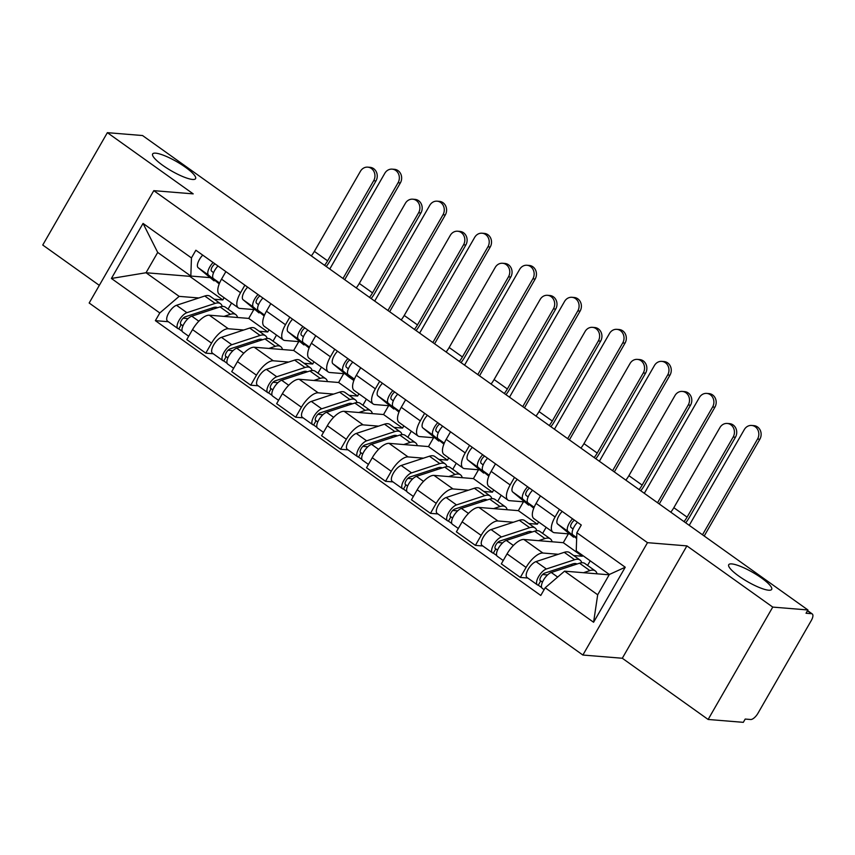 <?xml version="1.0" encoding="UTF-8"?>
<svg xmlns="http://www.w3.org/2000/svg" width="855" height="855" viewBox="0 0 855 855"><rect width="100%" height="100%" fill="white"/><g stroke="black" fill="none" stroke-linecap="round" stroke-linejoin="round"><path stroke-width="1.28" d="M731.762 563.915A24.763 5.322 -150.1 0 1 757.348 575.18A24.763 5.322 -150.1 0 1 771.67 589.405A24.763 5.322 -150.1 0 1 768.634 590.207A24.763 5.322 -150.1 0 1 743.059 578.953A24.763 5.322 -150.1 0 1 728.727 564.717A24.763 5.322 -150.1 0 1 731.762 563.915M155.674 153.163A24.763 5.322 -150.1 0 1 181.249 164.417A24.763 5.322 -150.1 0 1 195.571 178.652A24.763 5.322 -150.1 0 1 192.546 179.454A24.763 5.322 -150.1 0 1 166.96 168.189A24.763 5.322 -150.1 0 1 152.639 153.964A24.763 5.322 -150.1 0 1 155.674 153.163M708.132 719.461L772.749 607.093L807.932 609.968L142.539 135.539L107.367 132.664L193.198 193.871L153.782 190.654L89.166 303.012L582.875 655.037L622.301 658.254L708.132 719.461L743.316 722.336L745.197 719.055L750.679 719.504A7.738 3.131 125.5 0 0 757.979 713.241L811.288 620.527A7.738 3.131 125.5 0 0 812.25 613.943A7.738 3.131 125.5 0 0 811.523 613.687L807.451 610.791M107.367 132.664L42.75 245.032L99.319 285.367M772.749 607.093L686.907 545.885L647.492 542.668L153.782 190.654M807.932 609.968L806.041 613.238L811.523 613.687M253.828 309.563L248.741 318.413L209.325 315.196A17.795 7.203 125.5 0 0 192.525 329.603L186.775 339.595L205.788 353.147L211.538 343.154A17.795 7.203 -54.5 0 1 228.328 328.748L243.75 330.009M240.544 292.709L221.531 279.147A17.795 7.203 125.5 0 0 219.329 294.302L238.342 307.864A17.795 7.203 -54.5 0 1 240.544 292.709L244.883 285.164M221.531 279.147L225.87 271.612M213.237 353.756L205.788 353.147M276.518 335.085L273.023 341.145M255.079 309.67L240.009 308.441A17.795 7.203 -54.5 0 1 238.342 307.864M259.172 331.27L267.754 331.975L269.036 329.741M298.769 341.605L293.682 350.454L254.256 347.237A17.795 7.203 125.5 0 0 237.455 361.644L231.716 371.636L250.729 385.188L256.468 375.195A17.795 7.203 -54.5 0 1 273.269 360.789L288.68 362.05M270.8 303.653L266.471 311.188A17.795 7.203 125.5 0 0 264.27 326.343L283.283 339.905A17.795 7.203 -54.5 0 1 285.474 324.74L289.813 317.205M258.178 385.797L250.729 385.188M321.448 367.116L317.964 373.186M300.02 341.711L284.95 340.482A17.795 7.203 -54.5 0 1 283.283 339.905M304.113 363.311L312.695 364.006L313.967 361.783M343.699 373.646L338.612 382.495L299.186 379.278A17.795 7.203 125.5 0 0 282.396 393.674L276.646 403.667L295.659 417.229L301.409 407.237A17.795 7.203 -54.5 0 1 318.199 392.83L333.621 394.091M315.741 335.694L311.402 343.229A17.795 7.203 125.5 0 0 309.2 358.384L328.213 371.936A17.795 7.203 -54.5 0 1 330.415 356.781L334.754 349.246M303.108 417.839L295.659 417.229M366.389 399.157L362.894 405.227M344.95 373.753L329.88 372.513A17.795 7.203 -54.5 0 1 328.213 371.936M349.043 395.352L357.625 396.047L358.908 393.824M388.64 405.687L383.553 414.536L344.127 411.308A17.795 7.203 125.5 0 0 327.326 425.715L321.587 435.708L340.589 449.26L346.339 439.278A17.795 7.203 -54.5 0 1 363.14 424.871L378.551 426.132M360.671 367.725L356.343 375.27A17.795 7.203 125.5 0 0 354.141 390.425L373.143 403.977A17.795 7.203 -54.5 0 1 375.345 388.822L379.684 381.287M348.049 449.869L340.589 449.26M411.319 431.198L407.835 437.268M389.891 405.783L374.821 404.554A17.795 7.203 -54.5 0 1 373.143 403.977M393.984 427.382L402.555 428.088L403.838 425.865M433.571 437.728L428.483 446.577L389.057 443.35A17.795 7.203 125.5 0 0 372.267 457.756L366.517 467.749L385.53 481.301L391.269 471.308A17.795 7.203 -54.5 0 1 408.07 456.912L423.492 458.162M405.612 399.766L401.273 407.311A17.795 7.203 125.5 0 0 399.071 422.466L418.084 436.018A17.795 7.203 -54.5 0 1 420.286 420.863L424.614 413.328M392.979 481.91L385.53 481.301M456.26 463.239L452.765 469.31M434.821 437.824L419.752 436.595A17.795 7.203 -54.5 0 1 418.084 436.018M438.914 459.424L447.496 460.129L448.779 457.906M478.511 469.769L473.424 478.608L433.998 475.391A17.795 7.203 125.5 0 0 417.197 489.797L411.458 499.79L430.46 513.342L436.21 503.349A17.795 7.203 -54.5 0 1 453.011 488.942L468.422 490.204M450.542 431.807L446.203 439.342A17.795 7.203 125.5 0 0 444.012 454.507L463.015 468.059A17.795 7.203 -54.5 0 1 465.216 452.904L469.555 445.359M437.92 513.951L430.46 513.342M501.19 495.28L497.706 501.34M479.762 469.865L464.682 468.636A17.795 7.203 -54.5 0 1 463.015 468.059M483.845 491.465L492.427 492.17L493.709 489.936M523.442 501.8L518.354 510.649L478.928 507.432A17.795 7.203 125.5 0 0 462.138 521.839L456.388 531.831L475.401 545.383L481.141 535.39A17.795 7.203 -54.5 0 1 497.941 520.984L513.363 522.245M495.483 463.848L491.144 471.383A17.795 7.203 125.5 0 0 488.942 486.538L507.956 500.1A17.795 7.203 -54.5 0 1 510.157 484.945L514.486 477.4M482.851 545.992L475.401 545.383M546.131 527.311L542.636 533.381M524.692 501.906L509.623 500.677A17.795 7.203 -54.5 0 1 507.956 500.1M528.785 523.506L537.368 524.201L538.65 521.977M568.372 533.841L563.285 542.69L523.869 539.473A17.795 7.203 125.5 0 0 507.068 553.869L501.319 563.862L520.332 577.424L526.082 567.431A17.795 7.203 -54.5 0 1 542.882 553.025L558.294 554.286M540.413 495.889L536.074 503.424A17.795 7.203 125.5 0 0 533.873 518.579L552.886 532.131A17.795 7.203 -54.5 0 1 555.087 516.976L559.427 509.441M527.792 578.033L520.332 577.424M590.217 560.816L587.577 565.422M569.633 533.948L554.553 532.718A17.795 7.203 -54.5 0 1 552.886 532.131M573.716 555.547L582.298 556.242L582.736 555.483M563.285 542.69L582.298 556.242M518.354 510.649L537.368 524.201M473.424 478.608L492.427 492.17M428.483 446.577L447.496 460.129M383.553 414.536L402.555 428.088M338.612 382.495L357.625 396.047M293.682 350.454L312.695 364.006M248.741 318.413L267.754 331.975M190.131 275.556L189.692 276.315L146.023 272.745L179.155 296.364L198.809 297.968M214.242 299.229L222.824 299.934L224.096 297.711M189.692 276.315L222.824 299.934M210.148 277.629L190.836 276.058L157.705 252.439L146.023 272.745L111.407 278.463L143.052 223.422L191.445 257.921L190.836 276.058M608.664 573.972L608.226 574.731L564.557 571.161L597.688 594.781L609.359 574.475L576.238 550.855L576.847 532.718L581.282 525.023L195.87 250.226L191.445 257.921M576.847 532.718L625.24 567.228L593.594 622.258L545.201 587.759L564.557 571.161M179.155 296.364L159.8 312.962L155.375 320.657L540.777 595.454L545.201 587.759M159.8 312.962L111.407 278.463M582.875 655.037L647.492 542.668M622.301 658.254L686.907 545.885M608.226 574.731L608.931 575.233M168.307 321.715L155.375 320.657M231.577 303.044L228.093 309.104M143.052 223.422L157.705 252.439M597.688 594.781L593.594 622.258M609.359 574.475L625.24 567.228M367.768 167.142L370.065 167.334A8.903 7.909 94.7 0 1 375.965 180.929L373.667 180.736A8.903 7.909 -85.3 0 0 367.768 167.142A8.903 7.909 -85.3 0 0 360.425 171.289L314.362 251.391A14.514 5.878 -54.5 0 1 311.305 255.869M219.382 283.518L213.408 278.58A9.672 3.922 -54.5 0 1 217.982 265.99M213.547 272.734L211.484 271.024A4.638 1.881 -54.5 0 1 211.784 267.69A4.638 1.881 -54.5 0 1 215 263.864M214.113 280.857A23.213 9.405 -54.5 0 1 213.889 280.707A23.213 9.405 -54.5 0 1 213.665 280.547L198.146 267.69A9.672 3.922 -54.5 0 1 202.721 255.111M219.211 283.946L208.513 275.086A9.672 3.922 -54.5 0 1 213.087 262.506M373.667 180.736L327.615 260.839A14.514 5.878 -54.5 0 1 324.547 265.317M326.225 266.504A19.537 7.909 125.5 0 0 329.912 261.021L375.965 180.929M392.167 169.14L394.465 169.322A8.903 7.909 94.7 0 1 400.364 182.917L398.067 182.735A8.903 7.909 -85.3 0 0 392.167 169.14A8.903 7.909 -85.3 0 0 384.814 173.287L329.763 269.026M217.501 307.736A18.19 7.364 125.5 0 0 213.376 307.565L185.14 316.842A4.638 1.881 125.5 0 0 181.356 320.561A4.638 1.881 125.5 0 0 180.822 324.462A4.638 1.881 125.5 0 0 181.249 324.611L178.802 328.865A9.672 3.922 125.5 0 1 177.893 328.555L167.527 321.159A9.672 3.922 125.5 0 1 168.659 313.048A9.672 3.922 125.5 0 1 176.525 305.288L204.773 296.012A23.213 9.405 125.5 0 1 210.138 296.3L220.505 303.696A23.213 9.405 125.5 0 0 215.139 303.407L186.892 312.684A9.672 3.922 125.5 0 0 179.026 320.433A9.672 3.922 125.5 0 0 177.893 328.555M212.959 309.221L211.495 308.185M222.247 306.432A23.213 9.405 125.5 0 0 220.505 303.696M188.057 318.616L183.141 318.22M182.97 325.83L180.533 324.098M237.551 317.504A23.213 9.405 125.5 0 0 235.766 314.587L225.399 307.191A23.213 9.405 125.5 0 0 220.034 306.902L191.787 316.179A9.672 3.922 125.5 0 0 183.921 323.927A9.672 3.922 125.5 0 0 182.799 332.05L188.699 336.25M235.766 314.587A23.213 9.405 125.5 0 0 230.401 314.298L224.01 316.393M182.201 331.291L178.802 328.865M344.715 279.692L400.364 182.917M398.067 182.735L343.015 278.474M412.709 199.183L415.006 199.375A8.903 7.909 94.7 0 1 420.906 212.97L418.608 212.777A8.903 7.909 -85.3 0 0 412.709 199.183A8.903 7.909 -85.3 0 0 405.356 203.33L359.292 283.433A14.514 5.878 -54.5 0 1 356.236 287.911M264.313 315.559L258.349 310.622A9.672 3.922 -54.5 0 1 262.923 298.032M258.477 304.775L256.415 303.065A4.638 1.881 -54.5 0 1 256.724 299.731A4.638 1.881 -54.5 0 1 259.931 295.905M259.044 312.898A23.213 9.405 -54.5 0 1 258.819 312.748A23.213 9.405 -54.5 0 1 258.605 312.577L243.077 299.731A9.672 3.922 -54.5 0 1 247.661 287.152M264.152 315.987L253.443 307.127A9.672 3.922 -54.5 0 1 258.028 294.537M418.608 212.777L372.545 292.88A14.514 5.878 -54.5 0 1 369.488 297.358M371.156 298.545A19.537 7.909 125.5 0 0 374.843 293.062L420.906 212.97M457.639 231.224L459.937 231.416A8.903 7.909 94.7 0 1 465.836 245L463.538 244.819A8.903 7.909 -85.3 0 0 457.639 231.224A8.903 7.909 -85.3 0 0 450.286 235.371L404.233 315.463A14.514 5.878 -54.5 0 1 401.166 319.941M309.254 347.6L303.279 342.652A9.672 3.922 -54.5 0 1 307.853 330.073M303.418 336.817L301.345 335.107A4.638 1.881 -54.5 0 1 301.655 331.772A4.638 1.881 -54.5 0 1 304.872 327.946M303.985 344.939A23.213 9.405 -54.5 0 1 303.749 344.789A23.213 9.405 -54.5 0 1 303.536 344.618L288.017 331.772A9.672 3.922 -54.5 0 1 292.592 319.182M309.083 348.028L298.384 339.168A9.672 3.922 -54.5 0 1 302.959 326.578M463.538 244.819L417.486 324.911A14.514 5.878 -54.5 0 1 414.419 329.389M416.096 330.586A19.537 7.909 125.5 0 0 419.784 325.103L465.836 245M437.097 201.182L439.395 201.363A8.903 7.909 94.7 0 1 445.305 214.958L442.997 214.776A8.903 7.909 -85.3 0 0 437.097 201.182A8.903 7.909 -85.3 0 0 429.755 205.328L374.693 301.067M262.432 339.777A18.19 7.364 125.5 0 0 258.317 339.606L230.07 348.883A4.638 1.881 125.5 0 0 226.297 352.602A4.638 1.881 125.5 0 0 225.752 356.503A4.638 1.881 125.5 0 0 226.19 356.653L223.743 360.906A9.672 3.922 125.5 0 1 222.834 360.596L212.468 353.201A9.672 3.922 125.5 0 1 213.59 345.078A9.672 3.922 125.5 0 1 221.456 337.33L249.703 328.053A23.213 9.405 125.5 0 1 255.068 328.341L265.435 335.737A23.213 9.405 125.5 0 0 260.07 335.449L231.833 344.725A9.672 3.922 125.5 0 0 223.957 352.474A9.672 3.922 125.5 0 0 222.834 360.596M257.889 341.263L256.436 340.226M267.177 338.473A23.213 9.405 125.5 0 0 265.435 335.737M232.998 350.657L228.071 350.261M227.9 357.871L225.464 356.14M282.492 349.545A23.213 9.405 125.5 0 0 280.707 346.617L270.34 339.232A23.213 9.405 125.5 0 0 264.975 338.943L236.728 348.209A9.672 3.922 125.5 0 0 228.862 355.969A9.672 3.922 125.5 0 0 227.729 364.091L233.629 368.291M280.707 346.617A23.213 9.405 125.5 0 0 275.342 346.328L268.94 348.434M227.141 363.332L223.743 360.906M389.656 311.733L445.305 214.958M442.997 214.776L387.946 310.515M482.038 233.212L484.336 233.404A8.903 7.909 94.7 0 1 490.236 246.999L487.938 246.806A8.903 7.909 -85.3 0 0 482.038 233.212A8.903 7.909 -85.3 0 0 474.685 237.359L419.634 333.108M307.362 371.807A18.19 7.364 125.5 0 0 303.247 371.647L275.011 380.924A4.638 1.881 125.5 0 0 271.227 384.643A4.638 1.881 125.5 0 0 270.693 388.533A4.638 1.881 125.5 0 0 271.121 388.694L268.673 392.947A9.672 3.922 125.5 0 1 267.765 392.637L257.398 385.242A9.672 3.922 125.5 0 1 258.531 377.119A9.672 3.922 125.5 0 1 266.397 369.371L294.644 360.094A23.213 9.405 125.5 0 1 300.009 360.382L310.376 367.778A23.213 9.405 125.5 0 0 305.011 367.49L276.764 376.756A9.672 3.922 125.5 0 0 268.898 384.515A9.672 3.922 125.5 0 0 267.765 392.637M302.83 373.304L301.366 372.267M312.118 370.514A23.213 9.405 125.5 0 0 310.376 367.778M277.928 382.698L273.002 382.292M272.841 389.912L270.404 388.181M327.422 381.576A23.213 9.405 125.5 0 0 325.637 378.658L315.271 371.262A23.213 9.405 125.5 0 0 309.905 370.974L281.658 380.251A9.672 3.922 125.5 0 0 273.792 388.01A9.672 3.922 125.5 0 0 272.66 396.122L278.57 400.332M325.637 378.658A23.213 9.405 125.5 0 0 320.272 378.37L313.871 380.475M272.072 395.373L268.673 392.947M434.586 343.774L490.236 246.999M487.938 246.806L432.887 342.556M502.58 263.265L504.877 263.447A8.903 7.909 94.7 0 1 510.777 277.041L508.479 276.86A8.903 7.909 -85.3 0 0 502.58 263.265A8.903 7.909 -85.3 0 0 495.227 267.412L449.164 347.504A14.514 5.878 -54.5 0 1 446.107 351.982M354.184 379.641L348.209 374.693A9.672 3.922 -54.5 0 1 352.794 362.114M348.348 368.858L346.286 367.148A4.638 1.881 -54.5 0 1 346.596 363.803A4.638 1.881 -54.5 0 1 349.802 359.976M348.915 376.98A23.213 9.405 -54.5 0 1 348.69 376.831A23.213 9.405 -54.5 0 1 348.466 376.66L332.948 363.813A9.672 3.922 -54.5 0 1 337.522 351.223M354.013 380.058L343.315 371.209A9.672 3.922 -54.5 0 1 347.899 358.619M508.479 276.86L462.416 356.952A14.514 5.878 -54.5 0 1 459.359 361.43M461.027 362.627A19.537 7.909 125.5 0 0 464.714 357.144L510.777 277.041M547.51 295.306L549.808 295.488A8.903 7.909 94.7 0 1 555.707 309.083L553.409 308.89A8.903 7.909 -85.3 0 0 547.51 295.306A8.903 7.909 -85.3 0 0 540.157 299.442L494.105 379.545A14.514 5.878 -54.5 0 1 491.037 384.023M399.125 411.683L393.15 406.734A9.672 3.922 -54.5 0 1 397.725 394.155M393.289 400.899L391.216 399.189A4.638 1.881 -54.5 0 1 391.526 395.844A4.638 1.881 -54.5 0 1 394.743 392.018M393.856 409.021A23.213 9.405 -54.5 0 1 393.621 408.872A23.213 9.405 -54.5 0 1 393.407 408.701L377.878 395.854A9.672 3.922 -54.5 0 1 382.463 383.264M398.954 412.099L388.255 403.239A9.672 3.922 -54.5 0 1 392.83 390.66M553.409 308.89L507.357 388.993A14.514 5.878 -54.5 0 1 504.29 393.471M505.968 394.657A19.537 7.909 125.5 0 0 509.655 389.185L555.707 309.083M592.451 327.337L594.749 327.529A8.903 7.909 94.7 0 1 600.648 341.124L598.35 340.931A8.903 7.909 -85.3 0 0 592.451 327.337A8.903 7.909 -85.3 0 0 585.098 331.484L539.035 411.586A14.514 5.878 -54.5 0 1 535.978 416.064M444.055 443.713L438.081 438.775A9.672 3.922 -54.5 0 1 442.666 426.185M438.22 432.929L436.157 431.219A4.638 1.881 -54.5 0 1 436.467 427.885A4.638 1.881 -54.5 0 1 439.673 424.059M438.786 441.062A23.213 9.405 -54.5 0 1 438.562 440.902A23.213 9.405 -54.5 0 1 438.337 440.742L422.819 427.885A9.672 3.922 -54.5 0 1 427.393 415.306M443.884 444.14L433.186 435.281A9.672 3.922 -54.5 0 1 437.771 422.701M598.35 340.931L552.287 421.034A14.514 5.878 -54.5 0 1 549.231 425.512M550.898 426.698A19.537 7.909 125.5 0 0 554.585 421.216L600.648 341.124M526.969 265.253L529.266 265.445A8.903 7.909 94.7 0 1 535.166 279.04L532.868 278.848A8.903 7.909 -85.3 0 0 526.969 265.253A8.903 7.909 -85.3 0 0 519.626 269.4L464.564 365.149M352.303 403.849A18.19 7.364 125.5 0 0 348.188 403.688L319.941 412.954A4.638 1.881 125.5 0 0 316.168 416.684A4.638 1.881 125.5 0 0 315.623 420.575A4.638 1.881 125.5 0 0 316.061 420.724L313.614 424.988A9.672 3.922 125.5 0 1 312.706 424.668L302.328 417.283A9.672 3.922 125.5 0 1 303.461 409.16A9.672 3.922 125.5 0 1 311.327 401.412L339.574 392.135A23.213 9.405 125.5 0 1 344.939 392.424L355.306 399.819A23.213 9.405 125.5 0 0 349.941 399.531L321.694 408.797A9.672 3.922 125.5 0 0 313.828 416.556A9.672 3.922 125.5 0 0 312.706 424.668M347.761 405.345L346.307 404.297M357.048 402.555A23.213 9.405 125.5 0 0 355.306 399.819M322.869 414.739L317.942 414.333M317.771 421.953L315.335 420.211M372.363 413.617A23.213 9.405 125.5 0 0 370.578 410.699L360.201 403.304A23.213 9.405 125.5 0 0 354.836 403.015L326.599 412.292A9.672 3.922 125.5 0 0 318.723 420.051A9.672 3.922 125.5 0 0 317.6 428.163L323.5 432.374M370.578 410.699A23.213 9.405 125.5 0 0 365.213 410.411L358.811 412.516M317.002 427.415L313.614 424.988M479.527 375.815L535.166 279.04M532.868 278.848L477.817 374.597M571.91 297.294L574.207 297.487A8.903 7.909 94.7 0 1 580.107 311.081L577.809 310.889A8.903 7.909 -85.3 0 0 571.91 297.294A8.903 7.909 -85.3 0 0 564.557 301.441L509.505 397.19M397.233 435.89A18.19 7.364 125.5 0 0 393.118 435.719L364.871 444.995A4.638 1.881 125.5 0 0 361.099 448.715A4.638 1.881 125.5 0 0 360.554 452.616A4.638 1.881 125.5 0 0 360.992 452.765L358.544 457.03A9.672 3.922 125.5 0 1 357.636 456.709L347.269 449.313A9.672 3.922 125.5 0 1 348.391 441.201A9.672 3.922 125.5 0 1 356.268 433.442L384.504 424.176A23.213 9.405 125.5 0 1 389.869 424.465L400.247 431.85A23.213 9.405 125.5 0 0 394.882 431.561L366.635 440.838A9.672 3.922 125.5 0 0 358.769 448.597A9.672 3.922 125.5 0 0 357.636 456.709M392.702 437.386L391.237 436.339M401.989 434.597A23.213 9.405 125.5 0 0 400.247 431.85M367.8 446.78L362.873 446.374M362.712 453.994L360.276 452.252M417.293 445.658A23.213 9.405 125.5 0 0 415.509 442.74L405.142 435.345A23.213 9.405 125.5 0 0 399.777 435.056L371.53 444.333A9.672 3.922 125.5 0 0 363.664 452.081A9.672 3.922 125.5 0 0 362.531 460.204L368.441 464.415M415.509 442.74A23.213 9.405 125.5 0 0 410.144 442.452L403.742 444.547M361.943 459.445L358.544 457.03M524.457 407.846L580.107 311.081M577.809 310.889L522.747 406.638M616.84 329.335L619.138 329.517A8.903 7.909 94.7 0 1 625.037 343.112L622.739 342.93A8.903 7.909 -85.3 0 0 616.84 329.335A8.903 7.909 -85.3 0 0 609.497 333.482L554.435 429.221M442.174 467.931A18.19 7.364 125.5 0 0 438.059 467.76L409.812 477.037A4.638 1.881 125.5 0 0 406.04 480.756A4.638 1.881 125.5 0 0 405.494 484.657A4.638 1.881 125.5 0 0 405.933 484.806L403.475 489.06A9.672 3.922 125.5 0 1 402.577 488.75L392.199 481.354A9.672 3.922 125.5 0 1 393.332 473.243A9.672 3.922 125.5 0 1 401.198 465.483L429.445 456.207A23.213 9.405 125.5 0 1 434.81 456.495L445.177 463.891A23.213 9.405 125.5 0 0 439.812 463.602L411.565 472.879A9.672 3.922 125.5 0 0 403.699 480.638A9.672 3.922 125.5 0 0 402.577 488.75M437.632 469.416L436.178 468.38M446.919 466.627A23.213 9.405 125.5 0 0 445.177 463.891M412.741 478.811L407.814 478.415M407.643 486.025L405.206 484.293M462.234 477.699A23.213 9.405 125.5 0 0 460.45 474.782L450.072 467.386A23.213 9.405 125.5 0 0 444.707 467.097L416.471 476.374A9.672 3.922 125.5 0 0 408.594 484.122A9.672 3.922 125.5 0 0 407.472 492.245L413.371 496.456M460.45 474.782A23.213 9.405 125.5 0 0 455.084 474.493L448.683 476.588M406.873 491.486L403.475 489.06M569.398 439.887L625.037 343.112M622.739 342.93L567.688 438.668M637.381 359.378L639.679 359.57A8.903 7.909 94.7 0 1 645.578 373.165L643.281 372.972A8.903 7.909 -85.3 0 0 637.381 359.378A8.903 7.909 -85.3 0 0 630.028 363.525L583.976 443.627A14.514 5.878 -54.5 0 1 580.908 448.106M488.996 475.754L483.022 470.816A9.672 3.922 -54.5 0 1 487.596 458.227M483.161 464.97L481.087 463.26A4.638 1.881 -54.5 0 1 481.397 459.926A4.638 1.881 -54.5 0 1 484.614 456.1M483.727 473.093A23.213 9.405 -54.5 0 1 483.492 472.943A23.213 9.405 -54.5 0 1 483.278 472.783L467.749 459.926A9.672 3.922 -54.5 0 1 472.334 447.347M488.825 476.182L478.127 467.322A9.672 3.922 -54.5 0 1 482.701 454.742M643.281 372.972L597.228 453.075A14.514 5.878 -54.5 0 1 594.161 457.553M595.828 458.74A19.537 7.909 125.5 0 0 599.526 453.257L645.578 373.165M661.781 361.376L664.079 361.558A8.903 7.909 94.7 0 1 669.978 375.153L667.68 374.971A8.903 7.909 -85.3 0 0 661.781 361.376A8.903 7.909 -85.3 0 0 654.428 365.523L599.376 461.262M487.104 499.972A18.19 7.364 125.5 0 0 482.99 499.801L454.742 509.078A4.638 1.881 125.5 0 0 450.97 512.797A4.638 1.881 125.5 0 0 450.425 516.698A4.638 1.881 125.5 0 0 450.863 516.848L448.415 521.101A9.672 3.922 125.5 0 1 447.507 520.791L437.14 513.395A9.672 3.922 125.5 0 1 438.262 505.284A9.672 3.922 125.5 0 1 446.139 497.525L474.375 488.248A23.213 9.405 125.5 0 1 479.741 488.536L490.118 495.932A23.213 9.405 125.5 0 0 484.753 495.644L456.506 504.92A9.672 3.922 125.5 0 0 448.64 512.669A9.672 3.922 125.5 0 0 447.507 520.791M482.562 501.458L481.109 500.421M491.849 498.668A23.213 9.405 125.5 0 0 490.118 495.932M457.671 510.852L452.744 510.456M452.584 518.066L450.147 516.335M507.165 509.74A23.213 9.405 125.5 0 0 505.38 506.812L495.013 499.427A23.213 9.405 125.5 0 0 489.648 499.138L461.401 508.404A9.672 3.922 125.5 0 0 453.535 516.163A9.672 3.922 125.5 0 0 452.402 524.286L458.312 528.486M505.38 506.812A23.213 9.405 125.5 0 0 500.015 506.523L493.613 508.629M451.814 523.527L448.415 521.101M614.328 471.928L669.978 375.153M667.68 374.971L612.618 470.71M682.311 391.419L684.609 391.611A8.903 7.909 94.7 0 1 690.519 405.195L688.222 405.014A8.903 7.909 -85.3 0 0 682.311 391.419A8.903 7.909 -85.3 0 0 674.969 395.566L628.906 475.658A14.514 5.878 -54.5 0 1 625.849 480.136M533.926 507.795L527.952 502.847A9.672 3.922 -54.5 0 1 532.537 490.268M528.091 497.012L526.028 495.302A4.638 1.881 -54.5 0 1 526.327 491.967A4.638 1.881 -54.5 0 1 529.544 488.141M528.657 505.134A23.213 9.405 -54.5 0 1 528.433 504.984A23.213 9.405 -54.5 0 1 528.208 504.813L512.69 491.967A9.672 3.922 -54.5 0 1 517.264 479.388M533.755 508.223L523.057 499.363A9.672 3.922 -54.5 0 1 527.631 486.773M688.222 405.014L642.158 485.106A14.514 5.878 -54.5 0 1 639.102 489.584M640.769 490.781A19.537 7.909 125.5 0 0 644.456 485.298L690.519 405.195M706.711 393.407L709.009 393.599A8.903 7.909 94.7 0 1 714.908 407.194L712.61 407.001A8.903 7.909 -85.3 0 0 706.711 393.407A8.903 7.909 -85.3 0 0 699.358 397.554L644.307 493.303M532.045 532.002A18.19 7.364 125.5 0 0 527.93 531.842L499.683 541.119A4.638 1.881 125.5 0 0 495.9 544.838A4.638 1.881 125.5 0 0 495.366 548.728A4.638 1.881 125.5 0 0 495.793 548.889L493.346 553.142A9.672 3.922 125.5 0 1 492.448 552.832L482.07 545.437A9.672 3.922 125.5 0 1 483.203 537.314A9.672 3.922 125.5 0 1 491.069 529.566L519.316 520.289A23.213 9.405 125.5 0 1 524.681 520.577L535.048 527.973A23.213 9.405 125.5 0 0 529.683 527.685L501.436 536.961A9.672 3.922 125.5 0 0 493.57 544.71A9.672 3.922 125.5 0 0 492.448 552.832M527.503 533.499L526.039 532.462M536.79 530.709A23.213 9.405 125.5 0 0 535.048 527.973M502.612 542.893L497.685 542.487M497.514 550.107L495.077 548.376M552.106 541.771A23.213 9.405 125.5 0 0 550.31 538.853L539.943 531.468A23.213 9.405 125.5 0 0 534.578 531.179L506.331 540.446A9.672 3.922 125.5 0 0 498.465 548.205A9.672 3.922 125.5 0 0 497.343 556.316L503.242 560.527M550.31 538.853A23.213 9.405 125.5 0 0 544.956 538.565L538.554 540.67M496.744 555.568L493.346 553.142M659.258 503.969L714.908 407.194M712.61 407.001L657.559 502.751M727.252 423.46L729.55 423.642A8.903 7.909 94.7 0 1 735.45 437.236L733.152 437.055A8.903 7.909 -85.3 0 0 727.252 423.46A8.903 7.909 -85.3 0 0 719.899 427.607L673.847 507.699A14.514 5.878 -54.5 0 1 670.78 512.177M576.676 538.019L572.893 534.888A9.672 3.922 -54.5 0 1 577.467 522.309M573.032 529.053L570.958 527.343A4.638 1.881 -54.5 0 1 571.268 523.997A4.638 1.881 -54.5 0 1 574.475 520.171M573.598 537.175A23.213 9.405 -54.5 0 1 573.363 537.026A23.213 9.405 -54.5 0 1 573.149 536.855L557.62 524.008A9.672 3.922 -54.5 0 1 562.205 511.418M576.655 538.565L567.998 531.404A9.672 3.922 -54.5 0 1 572.572 518.814M733.152 437.055L687.089 517.147A14.514 5.878 -54.5 0 1 684.032 521.625M685.699 522.822A19.537 7.909 125.5 0 0 689.387 517.339L735.45 437.236M751.652 425.448L753.95 425.64A8.903 7.909 94.7 0 1 759.849 439.235L757.551 439.043A8.903 7.909 -85.3 0 0 751.652 425.448A8.903 7.909 -85.3 0 0 744.299 429.595L689.237 525.344M576.975 564.043A18.19 7.364 125.5 0 0 572.861 563.883L544.614 573.149A4.638 1.881 125.5 0 0 540.841 576.879A4.638 1.881 125.5 0 0 540.296 580.769A4.638 1.881 125.5 0 0 540.734 580.919L538.287 585.183A9.672 3.922 125.5 0 1 537.378 584.863L527.011 577.478A9.672 3.922 125.5 0 1 528.134 569.355A9.672 3.922 125.5 0 1 536 561.607L564.247 552.33A23.213 9.405 125.5 0 1 569.612 552.619L579.979 560.014A23.213 9.405 125.5 0 0 574.624 559.726L546.377 568.992A9.672 3.922 125.5 0 0 538.511 576.751A9.672 3.922 125.5 0 0 537.378 584.863M572.433 565.54L570.98 564.503M581.721 562.75A23.213 9.405 125.5 0 0 579.979 560.014M547.542 574.934L542.615 574.528M542.444 582.148L540.018 580.406M597.036 573.812A23.213 9.405 125.5 0 0 595.251 570.894L584.884 563.498A23.213 9.405 125.5 0 0 579.519 563.21L551.272 572.487A9.672 3.922 125.5 0 0 543.406 580.246A9.672 3.922 125.5 0 0 542.273 588.358L544.111 589.661M595.251 570.894A23.213 9.405 125.5 0 0 589.886 570.606L583.484 572.711M541.685 587.609L538.287 585.183M704.199 536.01L759.849 439.235M757.551 439.043L702.489 534.792M542.882 553.025L523.869 539.473M497.941 520.984L478.928 507.432M453.011 488.942L433.998 475.391M408.07 456.912L389.057 443.35M363.14 424.871L344.127 411.308M318.199 392.83L299.186 379.278M273.269 360.789L254.256 347.237M228.328 328.748L209.325 315.196M510.157 484.945L491.144 471.383M465.216 452.904L446.203 439.342M420.286 420.863L401.273 407.311M375.345 388.822L356.343 375.27M330.415 356.781L311.402 343.229M285.474 324.74L266.471 311.188M555.087 516.976L536.074 503.424M481.141 535.39L462.138 521.839M436.21 503.349L417.197 489.797M391.269 471.308L372.267 457.756M346.339 439.278L327.326 425.715M301.409 407.237L282.396 393.674M256.468 375.195L237.455 361.644M211.538 343.154L192.525 329.603M526.082 567.431L507.068 553.869M213.408 278.58L219.596 282.994M198.146 267.69L208.513 275.086M314.362 251.391L327.615 260.839M215.139 303.407L204.773 296.012M186.892 312.684L176.525 305.288M230.401 314.298L220.034 306.902M198.841 321.202L191.787 316.179M258.349 310.622L264.537 315.035M243.077 299.731L253.443 307.127M359.292 283.433L372.545 292.88M303.279 342.652L309.467 347.077M288.017 331.772L298.384 339.168M404.233 315.463L417.486 324.911M260.07 335.449L249.703 328.053M231.833 344.725L221.456 337.33M275.342 346.328L264.975 338.943M243.782 353.243L236.728 348.209M305.011 367.49L294.644 360.094M276.764 376.756L266.397 369.371M320.272 378.37L309.905 370.974M288.712 385.284L281.658 380.251M348.209 374.693L354.408 379.107M348.466 376.66L353.852 380.496M332.948 363.813L343.315 371.209M449.164 347.504L462.416 356.952M393.15 406.734L399.338 411.148M377.878 395.854L388.255 403.239M494.105 379.545L507.357 388.993M438.081 438.775L444.279 443.189M422.819 427.885L433.186 435.281M539.035 411.586L552.287 421.034M349.941 399.531L339.574 392.135M321.694 408.797L311.327 401.412M365.213 410.411L354.836 403.015M333.642 417.315L326.599 412.292M394.882 431.561L384.504 424.176M366.635 440.838L356.268 433.442M410.144 442.452L399.777 435.056M378.583 449.356L371.53 444.333M439.812 463.602L429.445 456.207M411.565 472.879L401.198 465.483M455.084 474.493L444.707 467.097M423.514 481.397L416.471 476.374M483.022 470.816L489.21 475.23M467.749 459.926L478.127 467.322M583.976 443.627L597.228 453.075M484.753 495.644L474.375 488.248M456.506 504.92L446.139 497.525M500.015 506.523L489.648 499.138M468.455 513.438L461.401 508.404M527.952 502.847L534.151 507.272M512.69 491.967L523.057 499.363M628.906 475.658L642.158 485.106M529.683 527.685L519.316 520.289M501.436 536.961L491.069 529.566M544.956 538.565L534.578 531.179M513.385 545.479L506.331 540.446M572.893 534.888L576.687 537.603M557.62 524.008L567.998 531.404M673.847 507.699L687.089 517.147M574.624 559.726L564.247 552.33M546.377 568.992L536 561.607M589.886 570.606L579.519 563.21M557.684 577.061L551.272 572.487M807.569 610.598L812.25 613.943M348.69 376.831L353.852 380.507"/></g></svg>
